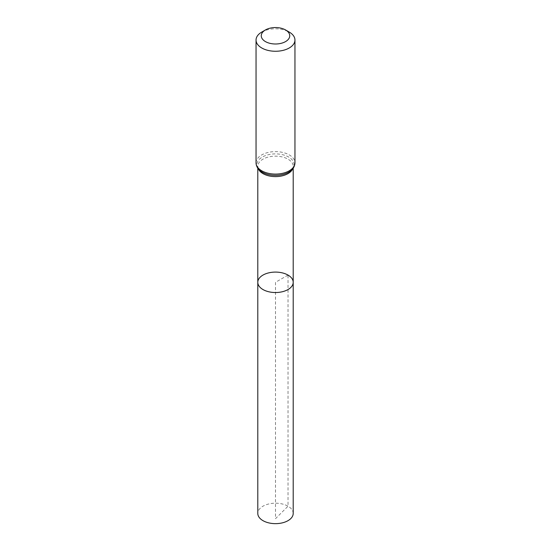 <?xml version="1.0" encoding="UTF-8"?>
<svg xmlns="http://www.w3.org/2000/svg" width="551" height="551" viewBox="0 0 551 551"><rect width="100%" height="100%" fill="white"/><g stroke="black" fill="none" stroke-linecap="round" stroke-linejoin="round"><path stroke-width="0.41" stroke-dasharray="2.75 2.07" d="M293.208 282.312A17.708 10.221 0 0 0 288.021 275.087A17.708 10.221 0 0 0 268.723 272.869A17.708 10.221 0 0 0 257.792 282.312M261.746 32.089A19.457 11.234 180 0 1 289.254 32.089M293.208 513.422A17.708 10.221 0 0 0 275.5 503.201A17.708 10.221 0 0 0 257.792 513.422M288.021 275.087L275.5 282.312L275.5 518.684L288.021 506.197L288.021 275.087M258.323 168.868A17.708 10.221 180 0 1 257.792 166.388A17.708 10.221 180 0 1 268.723 156.945A17.708 10.221 180 0 1 288.021 159.163A17.708 10.221 180 0 1 293.208 166.388A17.708 10.221 180 0 1 292.677 168.868M256.043 162.855A19.457 11.234 180 0 1 268.055 152.475A19.457 11.234 180 0 1 289.254 154.914A19.457 11.234 180 0 1 294.957 162.855M257.792 168.172L257.792 166.388L258.109 167.952C259.349 170.521 261.945 171.995 261.945 171.96A18.582 10.724 180 0 1 262.572 156.918A18.582 10.724 180 0 1 288.641 157.035A18.582 10.724 180 0 1 289.055 171.96C289.055 171.995 291.651 170.521 292.891 167.952L293.208 166.388L293.208 168.172"/><path stroke-width="0.83" d="M257.792 282.312A17.708 10.221 0 0 0 275.5 292.533A17.708 10.221 0 0 0 293.208 282.312A17.708 10.221 180 0 1 282.277 291.755A17.708 10.221 180 0 1 262.979 289.544A17.708 10.221 180 0 1 257.792 282.312A17.708 10.221 180 0 1 275.5 272.091A17.708 10.221 180 0 1 293.208 282.312L293.208 513.422A17.708 10.221 0 0 1 282.277 522.871A17.708 10.221 0 0 1 262.979 520.654A17.708 10.221 0 0 1 257.792 513.422L257.792 168.172M289.254 32.089L285.57 29.961A14.243 8.224 180 0 1 285.57 41.587A14.243 8.224 180 0 1 265.43 41.587A14.243 8.224 180 0 1 265.43 29.961A14.243 8.224 180 0 1 285.57 29.961L289.254 32.089A19.457 11.234 180 0 1 294.957 40.03A19.457 11.234 180 0 1 275.5 51.264A19.457 11.234 180 0 1 256.043 40.03A19.457 11.234 180 0 1 261.746 32.089L265.43 29.961M292.677 168.868A17.708 10.221 180 0 1 275.5 176.609A17.708 10.221 180 0 1 258.323 168.868M294.957 162.855A19.457 11.234 180 0 1 275.5 174.088A19.457 11.234 180 0 1 256.043 162.855C256.187 166.567 258.15 169.605 261.945 171.96A18.582 10.724 180 0 0 289.055 171.96C292.85 169.605 294.813 166.567 294.957 162.855L294.957 40.03M293.208 168.172L293.208 282.312M256.043 40.03L256.043 162.855"/></g></svg>
